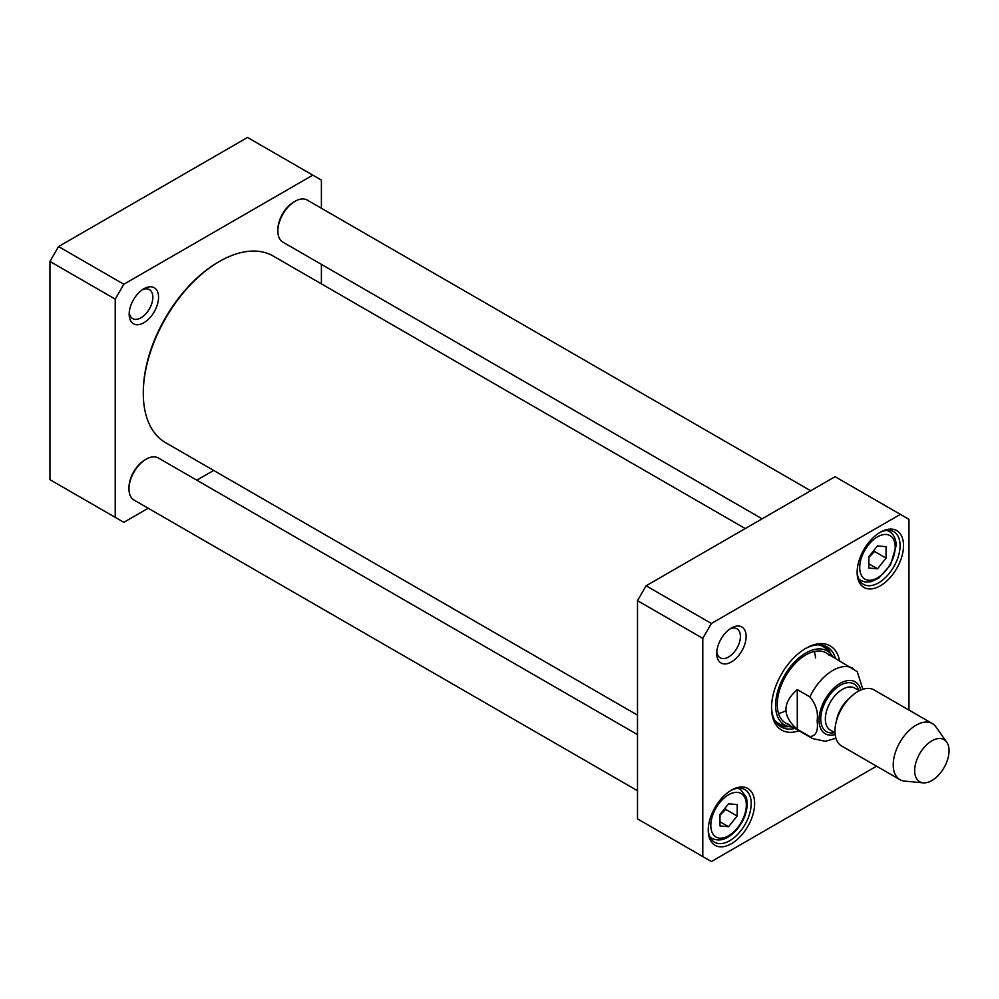 <?xml version="1.0" encoding="UTF-8"?>
<svg xmlns="http://www.w3.org/2000/svg" width="999" height="999" viewBox="0 0 999 999"><rect width="100%" height="100%" fill="white"/><g stroke="black" fill="none" stroke-linecap="round" stroke-linejoin="round"><path stroke-width="1.5" d="M219.455 261.451L218.319 262.1A106.094 61.251 120 0 0 143.294 392.045L143.294 393.369A107.717 62.188 -60 0 1 219.455 261.451A107.717 62.188 -60 0 1 273.314 256.106L745.229 528.558M637.512 715.134L165.609 442.682A107.717 62.188 -60 0 1 143.294 393.369M862.849 689.273L857.242 671.64L826.123 652.896M797.289 729.295C782.167 716.058 782.167 702.834 797.289 689.61L809.889 696.89C815.983 704.382 818.393 712.387 817.132 720.903C818.393 730.881 815.983 736.101 809.889 736.563L797.289 729.295L797.289 689.61M949.05 750.773A24.301 14.023 -60 0 1 940.446 772.939A24.301 14.023 -60 0 1 923.263 782.841A24.301 14.023 -60 0 1 919.717 753.683A24.301 14.023 -60 0 1 946.74 742.17A24.301 14.023 -60 0 1 949.05 750.773M923.263 782.841L904.657 781.131A32.393 18.706 -60 0 1 899.937 779.67A32.393 18.706 -60 0 1 899.937 742.257A32.393 18.706 -60 0 1 932.329 723.563A32.393 18.706 -60 0 1 935.951 726.91L946.74 742.17M899.937 779.67L841.67 746.028A32.393 18.706 -60 0 1 841.67 708.616A32.393 18.706 -60 0 1 874.063 689.922L932.329 723.563M778.521 713.498A40.497 23.377 120 0 0 784.652 711.313M815.496 657.891A40.497 23.377 120 0 0 814.322 651.498M829.382 655.506A40.497 23.377 120 0 0 805.881 654.894A40.497 23.377 120 0 0 778.558 693.83A40.497 23.377 120 0 0 789.522 724.537M832.841 656.768A42.72 24.663 120 0 0 830.594 653.671A42.72 24.663 120 0 0 805.793 653.034A42.72 24.663 120 0 0 776.985 694.105A42.72 24.663 120 0 0 788.536 726.498A42.72 24.663 120 0 0 792.344 726.91M830.756 653.846A46.166 26.648 120 0 0 825.149 645.978M779.17 725.636A46.166 26.648 120 0 0 788.773 726.548M876.573 766.183L711.388 861.538L702.796 856.58L702.796 638.361L711.388 623.488L900.374 514.373L908.965 519.33L908.965 710.064M900.374 514.373L835.089 476.685L646.103 585.789L637.512 600.674L637.512 818.893L702.796 856.58M637.512 600.674L702.796 638.361M646.103 585.789L711.388 623.488M729.919 628.958A16.746 9.665 -60 0 1 736.937 628.821A16.746 9.665 -60 0 1 736.937 648.151A16.746 9.665 -60 0 1 720.204 657.817A16.746 9.665 -60 0 1 716.807 651.673M716.733 653.458A20.792 12 120 0 0 731.43 661.95A20.792 12 120 0 0 746.128 636.488A20.792 12 120 0 0 731.43 627.996A20.792 12 120 0 0 716.733 653.458M795.004 728.433A46.166 26.648 -60 0 1 781.081 726.947A46.166 26.648 -60 0 1 771.528 706.793M805.007 648.801A46.166 26.648 -60 0 1 827.247 646.99A46.166 26.648 -60 0 1 835.489 658.291M839.56 660.639A48.589 28.059 120 0 0 805.881 648.289A48.589 28.059 120 0 0 771.515 707.791A48.589 28.059 120 0 0 799.063 730.781M879.457 532.754A30.37 17.532 -60 0 1 893.793 531.718A30.37 17.532 -60 0 1 893.793 566.783A30.37 17.532 -60 0 1 863.423 584.328A30.37 17.532 -60 0 1 857.154 571.378M857.13 572.402A32.805 18.944 120 0 0 880.331 585.789A32.805 18.944 120 0 0 903.521 545.616A32.805 18.944 120 0 0 880.331 532.23A32.805 18.944 120 0 0 857.13 572.402M730.556 790.646A30.37 17.532 -60 0 1 744.904 789.61A30.37 17.532 -60 0 1 744.904 824.687A30.37 17.532 -60 0 1 714.535 842.219A30.37 17.532 -60 0 1 708.254 829.282M708.241 830.294A32.805 18.944 120 0 0 731.43 843.693A32.805 18.944 120 0 0 754.632 803.521A32.805 18.944 120 0 0 731.43 790.122A32.805 18.944 120 0 0 708.241 830.294M868.88 557.28L874.6 551.51L874.275 549.875M877.472 568.818L868.88 568.044L868.88 556.593L877.472 545.904L886.051 546.678L886.051 558.129L877.472 568.818L868.88 563.848M874.6 551.51L886.051 558.129M719.979 815.172L725.711 809.402L725.386 807.766M719.979 825.936L719.979 814.485L728.571 803.795L737.162 804.57L737.162 816.021L728.571 826.71L719.979 825.936M719.979 821.752L728.571 826.71M725.711 809.402L737.162 816.021M295.055 201.274L293.906 201.935A22.677 13.087 120 0 0 277.872 229.708L277.872 231.031A24.301 14.023 -60 0 1 295.055 201.274A24.301 14.023 -60 0 1 307.205 200.062L810.701 490.759M762.112 518.818L282.904 242.145A24.301 14.023 -60 0 1 277.872 231.031M146.154 459.165L145.017 459.827A22.677 13.087 120 0 0 128.983 487.599L128.983 488.923A24.301 14.023 -60 0 1 146.154 459.165A24.301 14.023 -60 0 1 158.304 457.967L637.512 734.627M637.512 790.733L134.016 500.049A24.301 14.023 -60 0 1 128.983 488.923M312.812 175.15L247.527 137.462L58.541 246.566L49.95 261.438L49.95 479.67L115.235 517.357L115.235 299.138L123.826 284.253L312.812 175.15L321.403 180.107L321.403 208.267M321.403 264.373L321.403 283.866M148.202 508.241L123.826 522.315L115.235 517.357M213.686 470.442L196.803 480.182M158.566 297.265A20.792 12 120 0 0 143.868 288.773A20.792 12 120 0 0 129.171 314.235A20.792 12 120 0 0 143.868 322.727A20.792 12 120 0 0 158.566 297.265M142.358 289.735A16.746 9.665 -60 0 1 149.375 289.598A16.746 9.665 -60 0 1 152.847 297.265A16.746 9.665 -60 0 1 145.529 314.111A16.746 9.665 -60 0 1 132.63 318.594A16.746 9.665 -60 0 1 129.246 312.45M115.235 299.138L49.95 261.438M123.826 284.253L58.541 246.566M835.926 738.236L825.436 741.295L812.549 738.573A40.497 23.377 -60 0 1 809.889 736.563M809.889 696.89A40.497 23.377 -60 0 1 853.046 668.431M835.152 734.49A29.97 17.295 -60 0 1 819.118 718.019A29.97 17.295 -60 0 1 838.523 684.402A29.97 17.295 -60 0 1 860.813 690.047M836.375 721.216A24.301 14.023 -60 0 1 849.924 697.739M835.002 732.829L830.381 730.157A24.301 14.023 -60 0 1 830.381 702.11A24.301 14.023 -60 0 1 854.682 688.074L859.302 690.746M834.577 732.579A27.535 15.897 -60 0 1 826.473 699.849A27.535 15.897 -60 0 1 858.865 690.496M774.712 720.217A44.431 25.649 120 0 0 782.991 725.237L788.536 726.498M830.594 653.671L826.722 649.487A44.431 25.649 120 0 0 818.231 644.83M778.346 724.937A45.842 26.474 120 0 0 787.986 726.373M830.206 653.259A45.842 26.474 120 0 0 824.138 645.629M858.641 578.658A28.347 16.371 120 0 0 861.001 580.581L865.146 582.03L871.128 581.693L878.745 578.109L890.459 565.034L896.165 545.791C896.115 539.06 893.843 534.29 889.347 531.493A28.347 16.371 120 0 0 886.5 530.407M895.216 547.115A25.112 14.498 -60 0 1 868.593 580.232A25.112 14.498 -60 0 1 868.593 544.73A25.112 14.498 -60 0 1 895.216 547.115M709.74 836.55A28.347 16.371 120 0 0 712.112 838.486C720.416 842.145 728.945 838.848 737.687 828.583C745.666 818.069 748.588 807.691 746.44 797.477L740.446 789.385A28.347 16.371 120 0 0 737.599 788.298M737.449 827.884A25.112 14.498 -60 0 1 710.813 825.499A25.112 14.498 -60 0 1 737.449 792.382A25.112 14.498 -60 0 1 737.449 827.884M812.549 738.573L785.639 723.026M889.347 531.493L887.337 530.319M861.001 580.581L858.99 579.42M740.446 789.385L738.436 788.223M712.112 838.486L710.089 837.312"/></g></svg>
